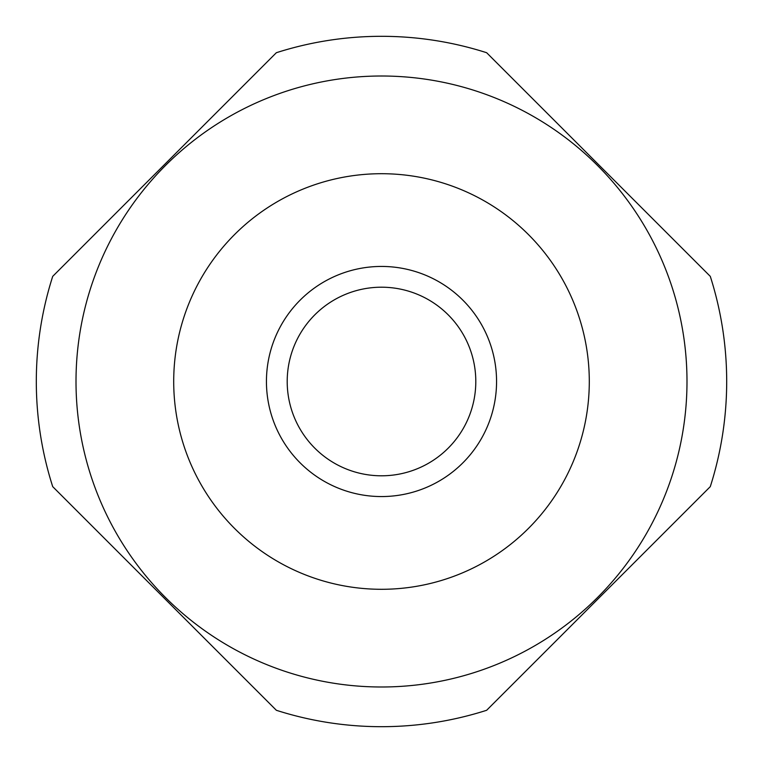 <?xml version="1.0" encoding="UTF-8"?>
<svg xmlns="http://www.w3.org/2000/svg" width="763" height="763" viewBox="0 0 763 763"><rect width="100%" height="100%" fill="white"/><g stroke="black" fill="none" stroke-linecap="round" stroke-linejoin="round"><path stroke-width="1.14" d="M234.565 528.435A207.803 207.803 0 0 0 528.435 528.435A207.803 207.803 0 0 0 528.435 234.565A207.803 207.803 0 0 0 234.565 234.565A207.803 207.803 0 0 0 234.565 528.435M598.459 164.541L486.641 52.714A345.181 345.181 0 0 0 276.359 52.714L52.714 276.359A345.181 345.181 0 0 0 52.714 486.641L276.359 710.286A345.181 345.181 0 0 0 486.641 710.286L710.286 486.641A345.181 345.181 0 0 0 710.286 276.359L598.459 164.541M597.515 165.485A305.486 305.486 0 0 0 165.485 165.485A305.486 305.486 0 0 0 165.485 597.515A305.486 305.486 0 0 0 597.515 597.515A305.486 305.486 0 0 0 597.515 165.485M475.797 381.5A94.297 94.297 0 0 1 381.5 475.797A94.297 94.297 0 0 1 287.203 381.5A94.297 94.297 0 0 1 381.5 287.203A94.297 94.297 0 0 1 475.797 381.5M266.44 381.5A115.06 115.06 0 0 0 381.5 496.56A115.06 115.06 0 0 0 496.56 381.5A115.06 115.06 0 0 0 381.5 266.44A115.06 115.06 0 0 0 266.44 381.5"/></g></svg>
